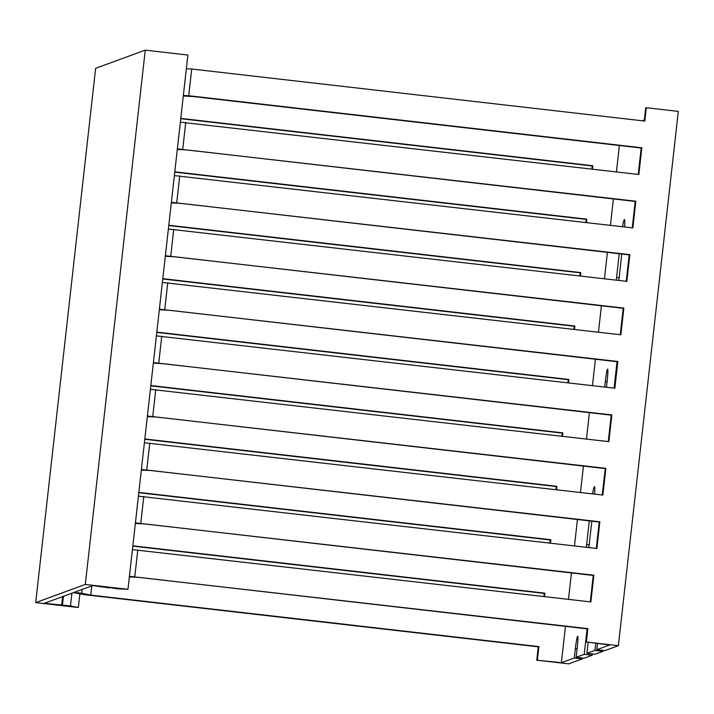 <?xml version="1.0" encoding="UTF-8"?>
<svg xmlns="http://www.w3.org/2000/svg" width="714" height="714" viewBox="0 0 714 714"><rect width="100%" height="100%" fill="white"/><g stroke="black" fill="none" stroke-linecap="round" stroke-linejoin="round"><path stroke-width="1.07" d="M109.188 587.872L92.695 585.578L44.313 603.303L70.463 605.909L78.344 607.507L35.7 602.607L95.631 68.321L145.245 50.141L187.889 55.04L127.958 589.336L117.185 588.791L109.233 587.479M35.7 602.607L85.314 584.436L145.245 50.141M78.344 607.507L79.897 593.691M70.463 605.909L71.891 593.2M62.466 604.99L63.439 596.297M61.636 605.293L62.618 596.601M85.314 584.436L127.958 589.336M586.908 653.355L594.976 650.4L602.964 651.32L594.905 654.274L586.908 653.355L588.131 642.502M596.833 649.722L609.756 644.983L586.39 642.002L618.369 645.679L604.829 650.641L596.833 649.722L597.52 643.582M592.218 655.256L584.15 658.21L576.162 657.291L584.222 654.336L592.218 655.256L592.361 653.979M180.365 122.174L638.825 174.502L641.824 147.789L188.728 95.73L191.727 69.017L644.822 121.068L646.313 107.716L645.697 107.939L644.233 121.005M646.313 107.716L678.3 111.393L618.369 645.679M642.189 120.773L644.34 120.068M582.294 658.897L568.755 663.859L536.767 660.182L561.374 662.708L574.297 657.978L582.294 658.897L582.392 658.013M174.368 175.599L632.836 227.927L635.826 201.214L177.367 148.887M182.739 149.155L185.729 122.442M168.379 229.033L626.838 281.361L629.837 254.648L171.369 202.321M176.742 202.589L179.741 175.876M162.381 282.458L620.85 334.786L623.84 308.073L165.38 255.746M170.753 256.014L173.743 229.301M156.393 335.892L614.852 388.22L617.851 361.498L159.383 309.171M164.755 309.448L167.754 282.726M150.395 389.317L608.864 441.645L611.853 414.932L153.394 362.605M158.767 362.873L161.757 336.16M144.406 442.751L602.866 495.079L605.865 468.357L147.405 416.03M152.769 416.307L155.768 389.585M138.409 496.176L596.877 548.504L599.867 521.791L141.408 469.464M146.781 469.732L149.77 443.019M132.42 549.601L590.88 601.929L593.878 575.216L135.419 522.889M140.783 523.157L143.782 496.444M586.39 642.002L587.881 628.65L129.421 576.323M134.794 576.591L137.784 549.878M177.304 149.458L187.059 149.949L635.21 201.446L632.247 227.864M171.306 202.892L181.061 203.383L629.212 254.871L626.249 281.289M165.318 256.317L175.073 256.808L623.224 308.296L620.261 334.723M159.32 309.751L169.075 310.242L617.226 361.73L614.263 388.148M153.332 363.176L163.087 363.667L611.238 415.155L608.274 441.582M147.334 416.61L157.089 417.101L605.24 468.589L602.277 495.007M141.345 470.035L151.1 470.526L599.251 522.014L596.288 548.432M135.348 523.469L145.103 523.951L593.254 575.448L590.291 601.866M129.359 576.894L139.114 577.385L587.265 628.873L585.766 642.234M537.392 659.95L538.891 646.598L90.732 595.11L81.726 593.272L82.155 589.443M90.732 595.11L91.767 585.917M81.726 593.272L74.086 592.397M73.462 592.62L85.171 594.762L538.267 646.822L536.767 660.182M186.354 68.74L191.727 69.017M188.728 95.73L183.355 95.462M183.293 96.033L193.048 96.524L641.199 148.012L638.236 174.43M616.298 280.147A17.484 1.276 96.6 0 1 616.584 277.443L619.243 253.729M622.537 226.749A17.484 1.276 96.6 0 1 624.42 219.51A17.484 1.276 96.6 0 1 624.616 226.99M621.787 254.014L619.27 276.461A17.484 1.276 96.6 0 1 618.788 280.432M641.092 149.021A17.484 1.276 96.6 0 1 641.163 148.012M644.046 120.987L644.153 120.05M561.374 662.708L565.452 626.365M568.478 599.358L571.45 572.94M574.475 545.933L577.439 519.506M580.464 492.499L583.427 466.081M586.462 439.074L589.425 412.656M592.45 385.64L595.414 359.222M598.448 332.215L601.411 305.797M604.437 278.781L607.4 252.363M610.434 225.356L613.397 198.938M616.423 171.931L619.386 145.504M574.297 657.978L575.35 648.624A12.102 0.884 96.6 0 1 577.662 636.263A12.102 0.884 96.6 0 1 577.207 647.946L576.162 657.291M584.222 654.336L586.471 634.309A17.484 1.276 96.6 0 1 587.14 628.864M594.976 650.4L595.762 643.376M586.328 547.29A17.484 1.276 96.6 0 1 586.622 544.595L589.282 520.872M592.566 493.892A17.484 1.276 96.6 0 1 594.45 486.653A17.484 1.276 96.6 0 1 594.646 494.133M591.826 521.166L589.309 543.604A17.484 1.276 96.6 0 1 588.827 547.576M604.687 387.05L605.311 381.481A12.102 0.884 96.6 0 1 607.623 369.111A12.102 0.884 96.6 0 1 607.168 380.803L606.445 387.247M614.085 388.13L616.432 367.157A17.484 1.276 96.6 0 1 617.11 361.712M611.122 416.173A17.484 1.276 96.6 0 1 611.193 415.155M592.441 169.173L592.825 165.737L180.785 118.399M586.444 222.598L586.828 219.162L174.796 171.824M580.455 276.032L580.839 272.596L168.799 225.249M574.458 329.457L574.841 326.021L162.81 278.683M568.469 382.891L568.853 379.455L156.812 332.108M562.471 436.316L562.855 432.88L150.824 385.542M556.483 489.742L556.866 486.305L144.826 438.967M550.485 543.175L550.869 539.739L138.837 492.401M544.496 596.601L544.88 593.164L132.84 545.826M132.813 546.121L544.264 593.396L543.907 596.538M138.802 492.696L550.253 539.962L549.905 543.104M144.799 439.262L556.242 486.537L555.894 489.679M150.788 385.837L562.239 433.103L561.882 436.245M156.785 332.403L568.228 379.678L567.88 382.82M162.774 278.978L574.226 326.253L573.869 329.395M168.772 225.544L580.214 272.819L579.866 275.961M174.76 172.119L586.212 219.394L585.855 222.536M180.749 118.694L592.201 165.96L591.852 169.102M602.964 651.32L603.071 650.436M538.891 646.598L538.267 646.822M587.881 628.65L587.265 628.873M544.88 593.164L544.264 593.396M550.869 539.739L550.253 539.962M556.866 486.305L556.242 486.537M562.855 432.88L562.239 433.103M568.853 379.455L568.228 379.678M574.841 326.021L574.226 326.253M580.839 272.596L580.214 272.819M586.828 219.162L586.212 219.394M592.825 165.737L592.201 165.96M593.878 575.216L593.254 575.448M599.867 521.791L599.251 522.014M605.865 468.357L605.24 468.589M611.853 414.932L611.238 415.155M617.851 361.498L617.226 361.73M623.84 308.073L623.224 308.296M629.837 254.648L629.212 254.871M635.826 201.214L635.21 201.446M641.824 147.789L641.199 148.012M575.35 648.624L577.108 648.83M605.311 381.481L607.07 381.687M586.622 544.595L589.157 544.88M616.584 277.443L619.127 277.737"/></g></svg>
